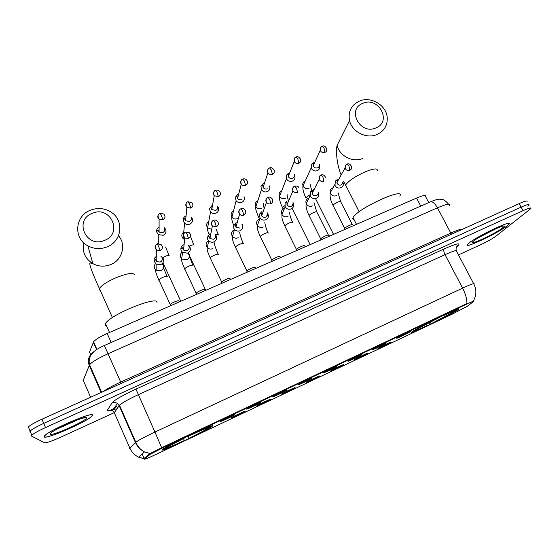 <?xml version="1.0" encoding="UTF-8"?>
<svg xmlns="http://www.w3.org/2000/svg" width="559" height="559" viewBox="0 0 559 559"><rect width="100%" height="100%" fill="white"/><g stroke="black" fill="none" stroke-linecap="round" stroke-linejoin="round"><path stroke-width="0.84" d="M212.462 426.049C216.081 422.653 168.727 444.671 162.69 449.233L161.907 449.967C160.964 452.112 206.04 430.989 211.763 426.65L212.462 426.049M457.101 310.315L458.003 309.7C465.954 304.25 420.061 326.135 412.675 331.326L412.221 331.648C404.898 336.784 448.171 316.191 457.101 310.315M397.03 337.971L397.065 337.95C399.14 336.476 412.004 330.355 410.229 331.676L410.026 331.829C407.77 333.409 394.305 339.781 397.03 337.971M372.797 349.431L372.888 349.368C375.005 347.873 387.911 341.752 386.101 343.1L385.955 343.205C383.935 344.686 370.303 351.136 372.797 349.431M348.243 361.044L348.39 360.939C350.549 359.423 363.511 353.302 361.666 354.665L361.575 354.734C359.793 356.104 345.986 362.637 348.243 361.044M323.368 372.804L323.563 372.664C325.757 371.127 338.796 364.999 336.923 366.383L336.881 366.418C335.344 367.668 321.355 374.285 323.368 372.804M298.164 384.725L298.408 384.55C300.637 382.992 313.753 376.857 311.852 378.247L311.852 378.254C310.566 379.393 296.41 386.087 298.164 384.725M272.631 396.799L272.911 396.597C275.126 395.052 288.144 388.966 286.501 390.238L286.46 390.273C285.181 391.405 271.143 398.029 272.631 396.799M246.75 409.034L247.064 408.804C249.265 407.273 262.199 401.243 260.808 402.389L260.739 402.452C259.467 403.57 245.534 410.138 246.75 409.034M220.526 421.437L220.861 421.179C223.041 419.669 235.905 413.681 234.773 414.701L234.675 414.792C233.417 415.903 219.575 422.408 220.526 421.437M378.254 348.348L378.317 348.306C380.288 346.915 392.83 340.948 391.132 342.213L390.972 342.332C388.966 343.764 375.788 350.004 378.254 348.348M354.553 359.57L354.658 359.493C356.67 358.074 369.261 352.107 367.536 353.393L367.424 353.477C365.642 354.811 352.303 361.121 354.553 359.57M330.544 370.931L330.697 370.82C332.745 369.387 345.406 363.413 343.638 364.713L343.582 364.761C342.031 365.984 328.524 372.385 330.544 370.931M306.227 382.44L306.43 382.293C308.505 380.84 321.243 374.858 319.455 376.172L319.434 376.186C318.12 377.304 304.445 383.781 306.227 382.44M281.603 394.095L281.841 393.92C283.923 392.467 296.654 386.5 294.977 387.764L294.956 387.778C293.761 388.84 280.066 395.318 281.603 394.095M256.658 405.897L256.93 405.701C258.999 404.255 271.646 398.343 270.207 399.489L270.158 399.531C268.963 400.586 255.372 407.001 256.658 405.897M231.391 417.859L231.685 417.636C233.739 416.203 246.316 410.334 245.115 411.361L245.038 411.431C243.857 412.479 230.357 418.838 231.391 417.859M467.359 306.227L451.826 314.354L157.149 453.894C148.435 457.961 144.187 459.687 144.411 459.079L150.196 454.306L163.172 447.577L466.01 304.445C471.901 301.692 474.423 300.7 473.578 301.476L467.359 306.227M90.872 355.098L89.517 352.023L93.556 341.835C95.4 339.551 99.942 336.777 107.181 333.499L416.539 198.054C423.079 195.315 426.091 194.811 425.574 196.544L428.76 202.582M507.481 225.598L508.963 224.243C514.629 218.38 476.366 236.464 468.68 243.305L467.61 244.325C462.363 249.957 498.6 232.914 507.481 225.598M92.501 414.981C92.179 411.662 49.269 430.178 44.65 435.727L44.273 436.984C46.879 439.297 87.693 421.367 92.018 416.106L92.501 414.981M527.829 206.159L528.912 205.139C529.729 203.818 527.144 204.475 521.156 207.123L43.735 423.387C36.608 426.671 32.059 429.228 30.095 431.066L29.851 432.009L30.675 432.449M144.257 458.925L144.103 458.387L149.637 453.768L162.955 447.088L466.884 303.523C467.044 299.191 465.619 294.062 462.614 288.13C471.391 284.091 475.15 282.742 473.878 284.098C476.652 289.772 476.527 295.306 473.487 300.7M458.471 254.911L479.929 245.08C487.015 241.747 492.353 238.777 495.952 236.171L530.819 208.612C531.651 207.312 529.073 207.99 523.084 210.645L45.51 427.558C38.375 430.849 33.819 433.407 31.835 435.216L31.584 436.132L44.671 442.77C46.67 442.931 51.966 441.093 60.554 437.257L113.966 412.78M120.891 409.607L121.324 409.405M527.011 201.68C527.815 200.325 525.222 200.967 519.227 203.602L41.967 419.215C34.847 422.492 30.305 425.064 28.348 426.929L28.125 427.894M528.912 205.139C529.729 203.818 527.144 204.475 521.156 207.123L43.735 423.387C36.608 426.671 32.059 429.228 30.095 431.066L29.851 432.009M108.607 410.949L110.2 410.222M110.996 409.859L115.21 407.93M468.882 243.214L467.82 244.22C462.621 249.796 498.495 232.928 507.286 225.689L508.746 224.348C514.35 218.548 476.499 236.443 468.882 243.214M44.524 436.872C47.096 439.164 87.497 421.416 91.781 416.203L92.256 415.092C91.928 411.815 49.465 430.137 44.895 435.622L44.524 436.872M362.931 103.282C346.461 109.194 359.975 135.222 375.865 127.941C392.257 121.806 378.653 96.148 362.931 103.282M377.011 134.509C366.522 139.261 351.939 131.861 349.536 120.562C347.964 111.527 351.283 105.022 359.479 101.06C370.722 96.057 386.094 104.966 387.184 117.131C387.764 125.174 384.368 130.967 377.011 134.509M399.797 196.111C405.785 186.65 358.78 207.815 353.386 217.074L353.057 217.626C352.429 218.862 352.799 219.575 354.154 219.771M416.462 329.412L414.149 330.851C413.527 331.718 417.587 330.124 426.321 326.079L426.95 325.659L426.671 323.899M415.456 329.635L415.749 329.747C420.829 326.701 428.872 322.522 439.87 317.205L439.849 317.072M444.139 315.031L444.16 315.178C453.754 310.762 457.541 309.344 455.522 310.93L453.999 311.524C454.621 310.741 451.106 312.111 443.455 315.632L444.16 315.178M416.364 329.719C415.204 330.809 418.733 329.461 426.95 325.659M439.87 317.205L415.749 329.747M452.874 311.573L453.601 311.838M454.083 311.615L430.416 324.136L429.242 322.571M430.416 324.136L453.992 311.915M430.758 321.802L431.059 323.717M452.077 312.816L450.827 312.362M92.319 213.307C73.467 220.127 86.275 248.72 104.603 240.377C123.371 233.306 110.43 205.139 92.319 213.307M107.167 246.861C100.543 249.433 94.115 249.09 87.875 245.855C73.061 238.413 74.913 215.718 90.509 210.156C97.979 207.41 104.98 208.165 111.514 212.427C124.322 220.658 121.862 241.334 107.167 246.861M156.974 302.629C158.756 295.019 109.76 314.787 105.518 323.577L105.12 325.212L106.706 326.239M163.794 448.521L164.625 448.821C166.617 448.535 173.178 445.809 184.302 440.653L183.583 438.522M164.108 448.325L164.66 448.528L164.248 448.241M185.602 437.25L185.658 437.383C174.122 442.959 167.155 446.648 164.758 448.437M190.5 434.93L190.556 435.07C202.197 429.696 208.654 427.041 209.939 427.111L210.184 426.426M164.625 448.821L166.855 447.766C168.671 447.486 174.506 445.069 184.365 440.499M185.658 437.383L164.66 448.528M209.939 427.111L207.745 428.145C206.495 428.138 200.737 430.507 190.472 435.244L190.556 435.07M167.001 447.375L166.855 447.766M209.779 427.181L208.612 428.243L188.949 438.452L187.859 436.181M188.949 438.452L189.026 438.291C198.927 433.504 205.083 430.255 207.48 428.543L209.653 427.516M188.145 436.041L189.026 438.291M207.48 428.543L206.795 428.299M313.361 162.809L311.342 164.619L311.335 168.413C312.788 170.698 314.787 171.445 317.344 170.663C319.434 169.58 320.181 167.903 319.594 165.618M311.342 164.619L313.285 163.389L313.285 166.142C314.333 167.798 315.786 168.343 317.645 167.777C319.112 167.029 319.671 165.855 319.322 164.248M314.668 162.487L313.872 162.634M288.528 173.164L286.299 175.344L286.446 178.817C287.892 181.123 289.904 181.878 292.49 181.081C294.768 179.865 295.487 178.028 294.642 175.582M286.299 175.344L288.171 174.066L288.269 176.588C289.324 178.258 290.785 178.81 292.664 178.23C294.279 177.385 294.81 176.085 294.272 174.345M289.73 172.85L288.926 173.017M263.366 183.645L260.955 186.273L261.423 189.725C262.933 191.786 264.903 192.422 267.314 191.639C269.69 190.353 270.402 188.446 269.452 185.923M260.955 186.273L262.737 184.931L263.072 187.426C264.169 188.928 265.595 189.396 267.356 188.83M264.421 183.352L263.645 183.541M237.882 194.273L235.304 197.404L236.122 200.786C237.673 202.575 239.573 203.099 241.809 202.337C244.22 201.03 244.954 199.109 244.01 196.558M235.304 197.404L236.988 195.978L237.575 198.417C238.7 199.731 240.084 200.108 241.719 199.563M238.714 194.015L238.022 194.218M212.602 204.846L209.359 208.717L210.505 211.952C212.071 213.496 213.894 213.908 215.963 213.175C218.408 211.854 219.163 209.911 218.227 207.34L217.598 206.369M209.359 208.717L210.939 207.2L211.756 209.534L215.732 210.436C217.507 209.478 218.052 208.067 217.374 206.201M186.063 215.879L185.888 215.949C184.051 216.815 183.135 218.234 183.128 220.197L184.561 223.23C186.119 224.543 187.852 224.858 189.774 224.159C192.254 222.817 193.03 220.854 192.107 218.262L191.192 216.976M183.128 220.197L184.575 218.583L185.602 220.777L189.403 221.462C191.199 220.491 191.765 219.065 191.094 217.178M159.098 227.122C157.212 228.177 156.38 229.742 156.604 231.824L158.267 234.612L163.235 235.29C165.743 233.935 166.547 231.943 165.632 229.33L164.423 227.765M156.604 231.824L157.897 230.112L159.098 232.132L162.718 232.628C164.542 231.65 165.122 230.21 164.458 228.31M344.735 228.757L344.812 228.268C345.916 226.758 352.981 223.579 352.568 224.774L353.665 225.584M336.958 179.823L335.323 181.074L334.974 185.469C336.434 187.761 338.44 188.516 340.983 187.719C342.96 186.706 343.722 185.106 343.289 182.919M335.323 181.074L337.294 180.089L337.042 183.282C338.104 184.945 339.565 185.49 341.409 184.917L343.163 181.871M338.663 179.474L337.839 179.558M338.908 179.041L338.481 179.187M320.74 239.203L320.845 238.721C321.977 237.198 329.076 234.06 328.643 235.269L329.719 236.066M312.236 190.305L310.357 191.877L310.189 195.999C311.656 198.319 313.676 199.074 316.247 198.27C318.42 197.11 319.154 195.343 318.455 192.967M310.357 191.877L312.264 190.864L312.146 193.854C313.208 195.538 314.675 196.083 316.541 195.503C317.945 194.791 318.525 193.666 318.288 192.114M314.088 189.564L313.627 189.718M296.438 249.789L296.57 249.314C297.723 247.777 304.872 244.667 304.424 245.89L305.466 246.687M287.193 200.919L285.055 202.917L285.188 206.865C286.683 209.059 288.682 209.758 291.19 208.954C293.545 207.655 294.244 205.733 293.279 203.197M285.055 202.917L286.9 201.841L286.991 204.692C288.074 206.299 289.527 206.809 291.351 206.229C292.909 205.412 293.468 204.154 293.042 202.456M288.912 200.241L288.451 200.395M271.828 260.501L271.981 260.04C273.162 258.489 280.359 255.414 279.898 256.651L280.911 257.433M261.815 211.672L259.432 214.188L260.012 218.101C261.563 220.001 263.492 220.56 265.798 219.785C268.187 218.464 268.907 216.522 267.95 213.964M259.432 214.188L261.207 213.028L261.619 215.858C262.744 217.248 264.148 217.661 265.825 217.095C267.558 216.144 268.082 214.747 267.405 212.888M263.338 211.064L262.94 211.204M246.896 271.353L247.071 270.905C248.273 269.347 255.54 266.294 255.058 267.551L256.05 268.32M236.108 222.573L233.522 225.675L233.872 228.449L234.535 229.456C236.108 231.07 237.952 231.503 240.07 230.755C242.494 229.421 243.235 227.457 242.285 224.872M233.522 225.675L235.213 224.418L235.933 227.15L239.965 228.107M221.65 282.344L221.839 281.918C223.062 280.345 230.399 277.32 229.896 278.592L230.867 279.346M210.058 233.613L207.333 237.365L207.752 239.552L208.738 240.908C210.303 242.264 212.057 242.585 213.992 241.872C216.459 240.517 217.22 238.539 216.277 235.933L215.411 234.696M207.333 237.365L208.912 235.996L209.918 238.553L213.748 239.266C215.536 238.281 216.095 236.848 215.411 234.955M196.069 293.475L196.272 293.077C197.509 291.498 204.901 288.5 204.419 289.758M183.652 244.807C181.773 245.715 180.843 247.19 180.871 249.216L181.284 250.809L182.597 252.458L187.572 253.136C190.067 251.767 190.857 249.768 189.927 247.134L188.02 245.08M180.871 249.216L182.318 247.728L183.555 250.076L187.181 250.579C188.998 249.58 189.571 248.126 188.893 246.219M170.348 304.962L170.362 304.382C171.599 302.824 178.95 299.862 178.614 301.049M156.772 256.204C154.717 257.301 153.837 258.964 154.13 261.214L156.094 264.121L160.789 264.561C163.326 263.17 164.136 261.151 163.214 258.489L160.901 256.211M154.13 261.214L155.416 259.607L156.834 261.717L160.251 262.038C162.096 261.032 162.683 259.565 162.012 257.636M466.01 304.445L465.78 303.998M163.172 447.577L162.955 447.088M149.952 454.488L149.637 453.768M144.411 459.079L142.154 453.978M420.766 206.103L416.539 198.054M111.178 342.478L107.181 333.499M96.602 349.592L93.346 342.22M114.861 407.225L115.224 407.441L114.881 407.197M143.998 458.708L138.569 457.129C134.6 455.18 131.7 452.182 129.863 448.136L114.574 413.374M161.677 447.738L154.941 432.051L462.614 288.13L445.034 254.659L138.269 394.696C128.507 399.245 122.246 402.753 119.479 405.226L114.281 412.71L112.597 410.627L107.461 410.089L112.024 402.885C114.595 399.937 122.568 395.346 135.928 389.113L444.23 248.881C455.25 244.01 460.071 242.704 458.701 244.954L456.193 247.986M150.057 453.552L144.508 451.91C140.372 449.876 137.346 446.753 135.418 442.539L135.802 442.204C138.751 440.08 145.13 436.698 154.941 432.051L135.928 389.113M129.681 448.479L135.418 442.539L119.137 405.624L117.369 403.458C115.699 402.34 113.917 402.145 112.024 402.885M107.342 410.69L107.461 410.089M523.084 210.645L519.227 203.602M45.51 427.558L41.967 419.215M473.613 283.588L456.605 251.382C457.667 249.663 453.81 250.76 445.034 254.659C443.713 251.899 443.448 249.971 444.23 248.881M458.701 244.954C456.5 246.212 455.69 248.077 456.256 250.551M121.485 410.956L121.946 410.816M449.233 205.558C450.205 203.308 446.278 204.063 437.438 207.822L108.104 353.7C98.335 358.151 92.151 361.834 89.559 364.741L83.116 380.616M83.116 380.036L90.621 397.239M115.51 407.015L116.915 406.379M430.241 201.932L430.689 201.736C432.757 201.506 435.007 203.532 437.438 207.822L450.792 233.075C457.206 230.224 461.084 228.952 462.433 229.267M92.71 352.736C88.581 356.132 87.414 360.331 89.209 365.313L101.13 392.488M101.633 392.264L89.559 364.741C88.797 361.331 89.16 358.256 90.635 355.496L93.863 351.639C96.085 349.703 99.572 347.649 104.337 345.49L120.695 382.076L450.792 233.075L451.567 234.172M103.541 391.398C107.251 388.715 112.967 385.605 120.695 382.076L121.282 383.383M90.844 369.038L91.138 368.346M473.529 241.09C465.612 247.441 495.407 233.816 502.716 227.772C511.82 220.826 480.398 235.136 473.529 241.09M480.111 236.778L494.687 229.267M50.317 434.231C52.511 436.272 89.286 419.453 86.589 417.678C85.751 414.946 46.439 432.848 50.317 434.231M57.353 428.935L78.106 419.641M346.447 186.895L345.567 185.169L345.804 184.694C348.935 180.592 355.447 176.288 365.327 171.788C373.824 168.399 377.814 168.042 377.29 170.719M341.011 174.639C335.917 162.208 336.113 148.226 337.133 145.361C339.348 155.989 352.974 162.907 362.819 158.4M83.815 242.934C81.998 251.753 85.01 258.656 92.857 263.631C98.657 266.643 104.638 266.943 110.794 264.533C122.435 259.998 126.439 244.66 118.508 235.709M99.341 290.051L99.425 288.563C101.507 285.335 107.048 281.722 116.041 277.725C126.984 273.393 133.126 272.408 134.46 274.762M321.076 146.975L320.23 150.364C320.209 147.876 320.866 146.493 322.201 146.206L324.031 148.149L324.94 152.418C326.533 151.601 327.099 150.329 326.638 148.596C325.275 146.165 323.794 145.368 322.201 146.206L322.068 146.269M306.046 198.172L305.85 197.69L309.812 194.916M304.865 181.053C303.006 182.157 302.377 183.764 302.992 185.868C304.257 188.327 306.213 189.173 308.854 188.404L309.092 188.299M313.138 165.813L320.23 150.364C321.25 152.334 322.822 153.019 324.94 152.418M294.942 157.806L294.244 161.495C294.041 158.784 294.663 157.282 296.095 157.002L297.856 158.987L298.855 163.256C300.588 162.334 301.126 160.943 300.469 159.084C298.841 156.855 297.388 156.164 296.095 157.002L295.97 157.058M282.686 208.081L282.463 207.634L284.741 205.726M281.317 190.954C279.283 192.205 278.696 193.952 279.556 196.202C280.918 198.41 282.833 199.13 285.293 198.368L285.53 198.263M288.255 176.553L294.244 161.495C295.334 163.263 296.871 163.85 298.855 163.256M268.439 168.79C267.314 169.964 267.139 171.292 267.922 172.773C267.391 170.062 267.964 168.455 269.627 167.945L271.318 169.978L272.408 174.24C274.287 173.199 274.79 171.697 273.917 169.726C272.226 167.742 270.801 167.155 269.627 167.945L269.522 167.993M257.475 200.981C255.274 202.386 254.736 204.273 255.868 206.655C257.294 208.605 259.152 209.206 261.444 208.458L261.682 208.353M263.072 187.426L267.922 172.773C269.068 174.338 270.563 174.827 272.408 174.24M241.565 179.935C240.391 181.242 240.286 182.66 241.257 184.184C240.489 181.319 240.999 179.607 242.795 179.041L244.416 181.123L245.597 185.378C247.623 184.211 248.084 182.597 246.973 180.529C246.058 179.02 244.667 178.524 242.795 179.041L242.704 179.083M233.348 211.134C230.965 212.699 230.49 214.726 231.915 217.213C233.382 218.911 235.178 219.401 237.296 218.674M237.575 198.417L241.257 184.184C242.438 185.553 243.885 185.951 245.597 185.378M241.837 224.131L242.648 224.557M214.314 191.248C213.098 192.694 213.077 194.183 214.244 195.727C213.182 192.799 213.629 190.989 215.592 190.291L217.137 192.422L218.408 196.67C220.588 195.371 220.994 193.652 219.638 191.506C218.667 190.186 217.318 189.774 215.592 190.291L215.508 190.326M208.821 221.462C206.348 223.216 205.964 225.354 207.682 227.869L211.644 229.337M211.756 209.534L214.244 195.727L218.408 196.67M215.641 234.941C217.542 234.298 218.485 234.263 218.485 234.829M186.664 202.728C185.434 204.314 185.497 205.873 186.86 207.403C185.532 204.363 185.909 202.463 187.999 201.694L189.473 203.874L190.836 208.123C193.162 206.683 193.519 204.867 191.905 202.672L187.936 201.722M183.757 232.055C181.402 234.039 181.207 236.226 183.163 238.623L184.575 239.518M189.284 246.135L190.409 245.632C192.701 244.758 193.903 244.625 194.015 245.233M185.602 220.777L186.86 207.403L190.836 208.123M158.616 214.39C157.393 216.102 157.547 217.71 159.091 219.212C157.477 216.13 157.785 214.146 160.021 213.265L161.411 215.494L162.879 219.736C165.345 218.157 165.646 216.249 163.773 214.027L159.972 213.286M158.302 242.879L157.338 243.948M162.704 257.643L165.478 256.225C167.805 255.337 169.063 255.183 169.244 255.763M159.098 232.132L159.091 219.212L162.879 219.736M346.049 164.751L345.029 168.063C345.036 165.806 345.707 164.493 347.041 164.108L348.977 166.1L349.815 170.32C351.318 169.559 351.891 168.343 351.548 166.687C350.353 164.136 348.851 163.277 347.041 164.108L346.887 164.171M333.192 205.719L333.017 205.237C333.807 204.238 335.449 203.183 337.957 202.072C339.998 201.275 340.941 201.198 340.773 201.834L352.331 224.55M332.996 187.817L332.423 188.013M332.186 188.124C330.376 189.194 329.719 190.766 330.208 192.841C331.445 195.566 333.492 196.523 336.343 195.72L336.588 195.608M336.832 182.758L345.029 168.063C345.993 170.181 347.593 170.935 349.815 170.32M325.52 177.28C324.234 175.009 322.746 174.261 321.062 175.044L322.927 177.084L323.857 181.305C321.788 181.913 320.223 181.27 319.154 179.369L312.055 193.659M320.048 175.708L319.154 179.369C318.986 176.875 319.622 175.428 321.062 175.044L320.929 175.1M309.267 215.991L309.064 215.536C309.791 214.558 311.419 213.51 313.948 212.392C316.087 211.561 317.065 211.477 316.897 212.134L328.406 235.032M308.931 198.068L308.309 198.277M308.065 198.389C306.073 199.605 305.445 201.345 306.199 203.595C307.562 206.033 309.567 206.851 312.215 206.047L312.46 205.936M299.093 188.027C298.464 186.315 297.011 185.686 294.726 186.126L296.522 188.215L297.535 192.429C295.627 193.037 294.104 192.499 292.965 190.822L286.991 204.692M293.685 186.825C292.483 187.957 292.245 189.291 292.965 190.822C292.476 188.278 293.063 186.713 294.726 186.126L294.6 186.182M285.02 226.388L284.824 225.948C285.502 224.998 287.109 223.956 289.639 222.838C291.861 221.979 292.888 221.888 292.727 222.566M284.503 208.458L283.888 208.668M283.644 208.78C281.45 210.17 280.884 212.064 281.925 214.474C283.385 216.619 285.335 217.297 287.773 216.508L288.025 216.396M266.943 198.103C265.672 199.381 265.504 200.821 266.44 202.421C265.686 199.731 266.21 198.047 268.02 197.362L269.745 199.507L270.849 203.714C272.82 202.582 273.295 200.988 272.268 198.934C270.668 197.152 269.249 196.628 268.02 197.362L267.915 197.411M260.438 236.904L260.284 236.471C260.948 235.535 262.527 234.521 265.022 233.424C267.279 232.544 268.362 232.432 268.271 233.082M259.69 219.002L259.152 219.191M258.901 219.31C256.518 220.875 256.015 222.929 257.385 225.473C258.901 227.324 260.78 227.869 263.023 227.101L263.275 226.989M261.619 215.858L266.44 202.421C267.621 203.874 269.096 204.301 270.849 203.714M239.832 209.548C238.49 210.981 238.407 212.511 239.573 214.146C238.518 211.344 238.979 209.548 240.95 208.759L242.599 210.953L243.787 215.152C245.925 213.873 246.344 212.161 245.038 210.023C244.22 208.696 242.858 208.276 240.95 208.759L240.852 208.8M235.542 247.56L235.423 247.127C236.073 246.219 237.624 245.219 240.084 244.143C242.389 243.249 243.521 243.116 243.5 243.738M234.459 229.721L234.095 229.854M233.844 229.973C231.265 231.733 230.839 233.928 232.565 236.569C234.095 238.148 235.891 238.567 237.952 237.834L238.204 237.715M235.933 227.15L239.573 214.146C240.775 215.383 242.18 215.718 243.787 215.152M212.322 221.161C210.939 222.748 210.946 224.362 212.343 226.004C210.995 223.111 211.379 221.21 213.489 220.316L215.061 222.559L216.354 226.758C218.646 225.326 218.995 223.509 217.416 221.308C216.515 220.155 215.208 219.82 213.489 220.316L213.412 220.351M210.324 258.349L210.24 257.923C210.869 257.035 212.399 256.064 214.831 254.995C217.172 254.086 218.359 253.933 218.408 254.527M208.465 240.775C205.698 242.732 205.356 245.066 207.431 247.77C208.954 249.09 210.666 249.405 212.553 248.706L212.811 248.587M209.918 238.553L212.343 226.004L216.354 226.758M184.414 232.949C183.01 234.696 183.114 236.373 184.722 237.994C183.079 235.032 183.387 233.047 185.644 232.034L187.139 234.333L188.523 238.525C190.968 236.932 191.255 235.018 189.396 232.789L185.581 232.062M184.77 269.27L184.729 268.865C185.343 267.999 186.846 267.041 189.242 266C191.625 265.071 192.876 264.889 192.995 265.462M182.157 252.067C179.767 254.317 179.705 256.651 181.975 259.062L187.083 259.6C189.794 257.713 190.214 255.421 188.341 252.724M183.555 250.076L184.722 237.994L188.523 238.525M156.101 244.919C154.696 246.819 154.899 248.545 156.709 250.111C154.794 247.064 155.025 245.003 157.407 243.92L160.3 250.46C162.886 248.713 163.109 246.715 160.978 244.465L157.358 243.941M158.889 280.339L158.875 279.947C159.476 279.102 160.957 278.165 163.319 277.138C165.743 276.195 167.057 275.992 167.246 276.537M155.507 263.652C153.578 266.112 153.802 268.383 156.185 270.451L161.013 270.752C163.843 268.753 164.234 266.391 162.187 263.652M156.834 261.717L156.709 250.111L160.3 250.46M457.737 309.19L458.003 309.7M150.196 454.306L149.889 453.622M96.903 349.403L93.556 341.835M211.47 426.014L211.763 426.65M116.244 408.853L113.121 409.845M110.906 410.383L112.597 410.627L117.369 403.458L119.479 405.226L135.802 442.204C137.591 446.55 140.498 449.785 144.508 451.91L138.569 457.129L144.089 458.834M31.835 435.216L28.348 426.929M104.337 345.49L430.689 201.736C435.384 199.815 438.473 198.976 439.94 199.228C441.757 199.717 443.497 198.193 448.604 204.266M479.07 237.386L496.616 228.414L501.716 226.528M55.886 429.738C66.325 423.666 84.521 416.86 84.989 417.971L83.64 417.957M337.133 145.361L349.536 120.562M359.164 211.749L343.617 181.081M353.057 217.626L356.481 224.348M414.149 330.851L413.674 330.69M453.517 311.363L453.999 311.524M112.422 317.561L99.425 288.563C94.296 277.404 87.812 262.164 90.369 263.003L92.857 263.631L87.875 245.855M105.518 323.577L109.494 332.486M311.146 167.98L302.992 185.868C302.51 188.858 303.46 192.813 305.829 197.739M333.541 234.396L315.793 199.151M310.643 184.673C310.839 186.566 310.217 185.427 311.768 190.535M283.168 209.059L282.463 207.634C280.045 202.428 279.081 198.62 279.556 196.202L286.425 178.789M310.133 244.639L292.112 208.416M287.13 193.966C286.774 194.504 288.081 200.003 288.479 200.583M293.971 177.196L294.46 176.022M261.423 189.725L255.868 206.655C255.079 207.613 256.064 211.281 258.81 217.654M263.303 203.141L264.037 208.13M236.122 200.786L231.915 217.213C231.447 218.562 232.027 221.203 233.669 225.144M210.505 211.952L207.606 227.869C207.144 228.631 207.599 230.769 208.961 234.27M215.935 228.771L218.227 234.466M183.436 235.625L182.975 238.609M183.541 234.431L184.561 223.23M205.747 290.345L188.11 252.864M190.563 236.653L193.749 244.898M158.302 243.675L158.267 234.612M180.788 301.273L162.921 262.772M165.597 246.98L168.972 255.456M344.693 228.428L332.975 205.307C330.586 200.681 329.663 196.523 330.208 192.841L334.687 184.763M338.062 192.757L340.571 201.422M344.812 228.268L344.826 229.449M320.726 238.889L309.057 215.557C306.549 210.191 305.598 206.201 306.199 203.595L310.077 195.748M313.997 202.61L316.687 211.707M320.845 238.721L320.859 239.944M317.456 194.902L318.33 193.211M289.597 212.476C289.793 215.166 290.764 218.387 292.511 222.133M296.452 249.482L284.824 225.948C281.96 219.47 282.588 220.113 281.981 218.052L281.925 214.474L285.188 206.865M296.57 249.314L296.577 250.579M292.057 205.81L293.202 203.266M264.84 222.3C265.057 225.053 266.119 228.512 268.034 232.684M271.856 260.208L260.284 236.471C257.804 231.272 256.833 227.604 257.385 225.473L260.012 218.101M271.981 260.04L271.981 261.346M266.454 216.738L267.642 213.58M239.678 232.048C239.923 234.836 241.111 238.609 243.242 243.368M246.945 271.08L235.423 247.127C232.935 241.823 231.95 238.302 232.467 236.576L234.535 229.456M247.071 270.905L247.071 272.254M213.999 241.872C214.446 244.73 215.83 248.839 218.143 254.191M221.713 282.092L210.24 257.923C207.815 252.794 206.802 249.398 207.207 247.749L208.738 240.908M221.839 281.918L221.825 283.308M188.187 252.822L192.715 265.155M196.139 293.244L184.729 268.865C182.353 263.869 181.319 260.585 181.633 259.006L182.597 252.458M196.272 293.077L196.244 294.502M163.445 267.565L166.966 276.258M170.229 304.55L158.875 279.947C156.534 275.042 155.486 271.856 155.723 270.374L156.185 270.451L156.094 264.121M170.362 304.382L170.327 305.85"/></g></svg>
